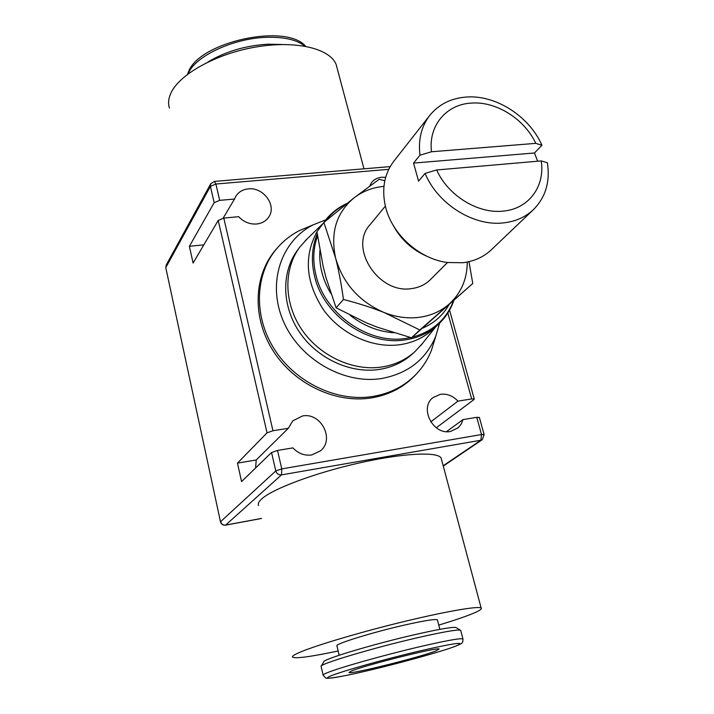 <?xml version="1.0" encoding="UTF-8"?>
<svg xmlns="http://www.w3.org/2000/svg" width="714" height="714" viewBox="0 0 714 714"><rect width="100%" height="100%" fill="white"/><g stroke="black" fill="none" stroke-linecap="round" stroke-linejoin="round"><path stroke-width="1.07" d="M384.81 180.758L379.205 179.276L353.992 197.894C362.596 191.29 372.583 187.452 383.936 186.372M467.277 262.029C467.179 279.103 461.128 293.142 449.124 304.128C440.886 311.295 430.97 315.686 419.386 317.311C407.739 318.783 395.975 317.194 384.105 312.527L419.841 329.984L472.766 283.494L468.982 261.663M472.766 283.494L411.478 337.793L377.322 327.19L366.469 322.871L336.098 307.796L325.896 277.273L323.139 266.313L316.927 231.738L323.888 222.465L335.616 258.129C338.677 270.07 341.292 283.851 343.461 299.461C358.705 303.414 372.244 307.77 384.105 312.527C359.169 301.567 343.006 283.431 335.616 258.129C330.207 232.8 336.33 212.718 353.992 197.894L323.888 222.465M307.109 238.931L299.809 247.08C283.431 268.999 283.797 302.968 301.665 329.404C319.479 355.858 352.698 371.325 381.562 367.041C394.592 365.032 405.731 359.892 414.968 351.618L422.367 343.568M316.945 231.854C303.539 256.692 305.797 282.78 323.71 310.099C341.506 334.509 372.77 348.548 399.911 344.701C412.728 342.8 423.634 337.784 432.63 329.636L437.968 324.763C428.918 332.956 417.94 337.999 405.025 339.891C367.505 346.12 323.308 315.169 314.571 276.166C310.974 261.074 311.866 247.008 317.239 233.96M299.809 247.08L297.604 250.052C281.271 271.909 281.619 305.744 299.398 332.055C317.114 358.392 350.19 373.779 378.938 369.486C391.915 367.478 403.008 362.355 412.219 354.108L414.968 351.618M310.385 226.008L299.514 230.551C290.946 234.942 283.52 240.77 277.228 248.026C255.005 273.623 253.131 315.731 274.283 349.084C295.328 382.472 336.713 402.187 372.494 396.511C390.022 393.61 404.597 386.167 416.208 374.19C422.822 367.228 427.9 359.276 431.443 350.315L434.915 339.061M325.664 219.885L313.232 224.821C281.013 240.975 266.893 283.101 283.271 320.997C299.344 358.963 343.318 384.543 381.285 378.563C407.748 373.717 425.928 359.57 435.826 336.115L439.547 323.263M416.298 374.091L414.888 375.6C403.267 387.595 388.702 395.047 371.164 397.948C335.375 403.633 293.989 383.936 272.953 350.547C251.819 317.203 253.711 275.077 275.943 249.472L277.318 247.919M422.509 328.19C433.951 323.246 442.716 315.552 448.794 305.092M535.777 143.353C524.451 118.917 496.15 101.129 471.347 103.093C446.366 104.298 428.168 125.691 431.515 151.761L535.777 143.353L541.953 145.263C529.199 116.212 495.828 94.757 466.447 97.033C451.052 98.184 438.824 104.306 429.766 115.409C421.358 126.396 418.101 139.658 419.975 155.188L431.515 151.761M429.766 115.409L393.833 161.212C384.391 173.725 381.571 188.701 385.364 206.132C391.575 233.978 419.163 259.021 447.473 262.511L462.833 262.734C474.185 261.306 483.69 256.978 491.366 249.757L533.492 209.577C545.657 197.26 550.28 181.642 547.37 162.721L541.203 160.918L436.673 169.959L425.089 173.386L418.565 181.133L413.54 163.095L419.975 155.188M447.499 262.52L430.337 279.692C425.321 284.627 419.082 287.59 411.612 288.581C378.625 294.355 348.477 247.767 369.923 224.848L385.364 206.114M169.423 108.082C168.004 103.691 168.388 98.943 170.566 93.846C178.491 74.8 215.441 53.934 255.469 47.088C295.516 40.109 329.939 48.365 336.151 64.519L337.294 68.776M258.584 505.566C257.709 503.772 258.789 501.523 261.824 498.818C272.918 488.715 315.276 472.864 358.803 463.056C402.357 453.194 437.316 451.435 441.109 457.96L441.591 459.762M438.762 625.116C453.872 620.528 465.323 616.628 473.114 613.406C479.549 610.72 482.227 608.935 481.147 608.033C478.416 605.695 443.385 611.818 398.501 622.903C353.671 633.961 309.144 647.527 296.721 653.694C293.338 655.363 291.955 656.523 292.588 657.175C295.81 658.772 311.001 656.71 338.168 650.989M207.828 62.091C225.312 51.569 245.357 45.607 267.955 44.188L282.084 44.509M460.789 630.721L460.235 630.132C456.094 629.623 441.787 632.176 417.297 637.78C373.065 647.928 319.131 664.091 321.059 666.394M456.424 627.82L455.827 627.454C451.819 626.937 438.209 629.32 414.995 634.603C373.101 644.162 322.041 659.54 323.754 661.869L321.282 666.028M339.168 655.256L336.99 645.974C333.268 644.447 372.833 632.158 405.784 624.777C424.723 620.555 435.263 618.895 437.405 619.806L437.495 620.171M479.371 417.494L476.756 417.324L462.993 419.609L461.19 424.116L458.192 427.784L450.507 431.452C432.97 435.397 418.931 407.569 433.211 397.466L440.458 394.298C447.062 393.512 452.89 395.788 457.933 401.134L471.659 398.93L474.248 399.037L473.882 399.653L436.272 427.775M189.388 246.312L214.155 202.705L219.689 200.357L234.513 199.028L235.745 196.386C238.53 191.977 242.715 189.469 248.32 188.871C263.43 186.898 277.068 205.712 268.696 217.101C265.947 221.081 261.949 223.384 256.701 224C249.713 224.446 243.697 222 238.654 216.681L223.794 218.091L218.225 220.421L193.101 263.055L189.388 246.312L203.838 244.831M234.513 199.028L223.125 218.172M237.467 463.127L267.036 432.845L272.962 430.756L288.331 428.293L292.776 420.849L302.486 415.976C320.863 412.13 335.027 439.306 320.488 450.837L311.786 454.943C304.539 455.898 298.256 453.551 292.927 447.883L277.514 450.445L271.552 452.515L241.564 481.593L237.467 463.127L256.219 459.977L255.594 467.991M288.331 428.293L256.219 459.977M369.647 186.077L371.619 182.525C374.109 179.419 377.492 177.661 381.767 177.233L385.667 177.331M351.484 670.999C364.845 665.198 439.021 646.67 439.155 649.053L435.745 650.981C419.877 657.291 350.021 674.694 348.985 672.543L351.484 670.999M541.953 145.263L534.483 152.975L537.633 161.23M425.089 173.386C437.637 204.079 473.757 226.65 503.665 222.866C515.588 221.501 525.531 217.074 533.492 209.577M436.673 169.959C447.91 195.591 478.184 214.138 503.37 211.085C528.842 208.863 545.309 186.158 541.203 160.918M534.483 152.975L413.54 163.095M430.747 421.903L457.933 401.134M462.993 419.609L446.491 431.64M319.899 250.507C318.899 265.242 322.549 279.567 330.85 293.49M350.11 315.302C363.435 325.727 377.974 331.546 393.735 332.76M393.03 225.071C400.947 239.69 412.567 250.239 427.882 256.71M321.764 225.294L317.444 231.05M411.478 337.793L419.841 329.984M336.098 307.796L343.461 299.461M317.534 235.968C313.16 248.24 312.634 261.297 315.963 275.149C324.647 313.857 368.513 344.576 405.757 338.409L410.604 337.561M412.148 337.204C432.398 331.751 446.188 319.658 453.506 300.933M346.397 203.901C338.07 207.988 331.126 213.7 325.566 221.054M188.157 73.819L188.335 73.417C195.011 56.299 233.148 38.306 266.233 37.333C284.011 36.816 296.899 39.752 304.896 46.151M463.029 639.271L462.922 638.878C460.137 638.084 445.688 640.717 419.555 646.768C383.4 655.211 337.66 668.161 326.664 672.981C323.853 674.168 322.692 674.944 323.165 675.301L325.825 678.041C325.075 678.934 337.436 677.613 355.733 673.409C388.907 666.082 438.771 652.56 455.371 646.295C464.805 642.404 461.521 642.645 462.797 641.699L462.922 638.878L460.673 630.284M455.023 646.402C467.572 641.199 455.612 642.761 419.136 651.088C384.614 659.218 341.997 671.231 330.921 675.881C318.846 680.763 339.195 677.524 371.218 669.839C402.83 662.324 441.573 651.525 455.023 646.402M447.839 312.982L471.659 398.93M388.737 169.334L215.914 184.025L214.307 181.41M219.689 200.357L215.914 184.025L210.398 186.381L165.898 267.411L166.219 265.028L165.809 267.777M272.962 430.756L223.794 218.091M476.756 417.324L481.522 434.531L281.78 468.893L277.514 450.445M220.501 521.845L165.827 267.875L220.51 521.889C221.278 524.299 222.92 525.397 225.437 525.174L225.651 525.076C223.107 525.281 221.429 524.13 220.635 521.631L275.791 470.937C276.729 473.766 278.63 475.078 281.494 474.881L281.78 468.893L275.791 470.937L271.552 452.515M267.036 432.845L218.225 220.421M261.467 518.418L225.651 525.076L281.494 474.881L480.879 440.235L482.28 439.672L484.11 434.549L481.522 434.531L480.879 440.235L443.198 465.76M484.137 434.647L479.344 417.378M390.192 166.603L214.468 181.401L210.737 183.766L210.398 186.381L214.155 202.705M435.843 326.709L420.671 345.692M435.826 336.115L431.443 350.315M416.208 374.19L414.888 375.6M324.326 221.599C330.359 213.656 337.927 207.587 347.031 203.392M441.109 457.96L481.147 608.033M187.55 74.274L188.46 71.882C199.117 41.814 286.305 22.884 305.601 46.276M455.827 627.454L460.235 630.132M437.405 619.806L439.851 629.337M474.248 399.037L449.552 310.108M321.175 666.635L323.094 674.989M363.979 168.816L336.151 64.519M453.801 300.674C450.498 310.028 445.215 318.06 437.968 324.763M277.228 248.026L275.943 249.472M313.232 224.821L299.514 230.551M322.594 223.901L305.155 240.832M166.219 265.028L210.737 183.766M443.278 466.064L482.28 439.672M225.49 525.165L261.476 518.48"/></g></svg>

